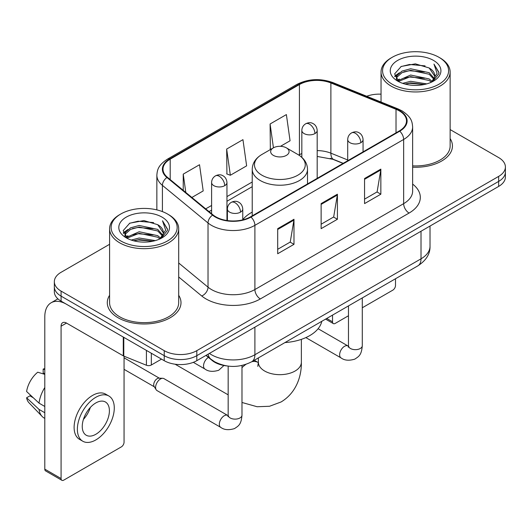 <?xml version="1.0" encoding="UTF-8"?>
<svg xmlns="http://www.w3.org/2000/svg" width="532" height="532" viewBox="0 0 532 532"><rect width="100%" height="100%" fill="white"/><g stroke="black" fill="none" stroke-linecap="round" stroke-linejoin="round"><path stroke-width="0.8" d="M252.228 212.115A40.691 23.494 0 0 0 242.758 219.723M343.054 163.417L331.589 158.782A30.71 17.729 0 0 0 330.312 158.297M226.718 365.916A23.036 13.3 180 0 1 212.148 360.477L205.984 355.389M109.592 244.294L61.08 272.298A23.036 13.3 0 0 0 54.337 281.701L54.337 291.736A23.036 13.3 0 0 0 61.08 301.139L164.228 360.689A23.036 13.3 0 0 0 196.807 360.689L498.657 186.419A23.036 13.3 0 0 0 505.4 177.016L505.4 172.002A23.036 13.3 0 0 1 498.657 181.405A23.036 13.3 0 0 0 505.4 172.002L505.4 166.988A23.036 13.3 0 0 0 498.657 157.585L450.139 129.575M54.337 281.701A23.036 13.3 0 0 0 61.08 291.104L164.228 350.661A23.036 13.3 0 0 0 196.807 350.661L196.807 355.675L498.657 181.405L196.807 355.675A23.036 13.3 0 0 1 164.228 355.675A23.036 13.3 0 0 0 196.807 355.675L196.807 360.689M61.08 291.104L61.08 296.125L164.228 355.675L61.08 296.125A23.036 13.3 0 0 1 54.337 286.721A23.036 13.3 0 0 0 61.08 296.125L61.08 301.139M109.592 295.3A36.854 21.28 0 0 0 107.291 302.701A36.854 21.28 0 0 0 118.084 317.75A36.854 21.28 0 0 0 158.25 322.359A36.854 21.28 0 0 0 181 302.701A36.854 21.28 0 0 0 178.692 295.3A36.854 21.28 0 0 1 181 302.701A36.854 21.28 0 0 1 158.25 322.359A36.854 21.28 0 0 1 118.084 317.75A36.854 21.28 0 0 1 107.291 302.701A36.854 21.28 0 0 1 109.592 295.3M399.306 110.882A24.572 14.184 180 0 1 406.501 120.91A24.572 14.184 180 0 1 399.306 130.939L250.552 216.823A24.572 14.184 180 0 1 213.053 214.928L167.44 177.316A24.572 14.184 180 0 1 162.998 169.183A24.572 14.184 180 0 1 170.193 159.154L299.423 84.548A24.572 14.184 180 0 1 330.884 82.959L396.021 109.293A24.572 14.184 180 0 1 399.306 110.882M399.738 110.629A25.184 14.537 0 0 0 396.373 109L331.237 82.666A25.184 14.537 0 0 0 298.984 84.295L169.761 158.902A25.184 14.537 0 0 0 166.942 177.522L212.547 215.127A25.184 14.537 0 0 0 250.984 217.069L399.738 131.191A25.184 14.537 0 0 0 399.738 110.629M277.697 228.667L277.697 253.744L293.983 244.341L293.983 219.264L277.697 228.667M277.697 249.295L290.239 242.053L293.917 220.102A6.145 3.544 -120 0 0 293.983 219.264M290.133 242.12L293.983 244.341M364.56 178.519L364.56 203.596L380.846 194.193L380.846 169.116L364.56 178.519M364.56 199.148L377.102 191.906L380.779 169.947A6.145 3.544 -120 0 0 380.846 169.116M376.995 191.966L380.846 194.193M321.128 203.596L321.128 228.667L337.414 219.264L337.414 194.193L321.128 203.596M321.128 224.218L333.67 216.976L337.348 195.025A6.145 3.544 -120 0 0 337.414 194.193M333.564 217.043L337.414 219.264M412.639 167.194A36.854 21.28 0 0 0 452.446 145.987A36.854 21.28 0 0 0 450.139 138.579A36.854 21.28 0 0 1 452.446 145.987A36.854 21.28 0 0 1 412.639 167.194M196.807 350.661L498.657 176.391A23.036 13.3 0 0 0 505.4 166.988M381.038 94.177A23.036 13.3 0 0 0 366.721 96.265M280.464 146.32L290.06 140.78L286.382 114.58L270.096 123.983L270.356 148.907M191.872 197.465L203.197 190.928L199.52 164.727L183.234 174.13L183.234 190.336M226.665 149.06L230.343 175.254L246.629 165.851L242.951 139.657L226.665 149.06L226.925 173.977M230.343 175.254L226.665 173.884M271.081 149.173L270.096 148.807M270.096 123.983L273.441 147.816M183.234 174.13L185.808 192.458M326.708 318.469L332.527 321.827A3.837 2.214 120 0 0 333.325 323.582A3.837 2.214 120 0 0 335.24 323.396L348.473 315.755M362.292 307.775L392.789 290.166A3.837 2.214 120 0 0 395.502 285.465L395.502 278.748M332.527 321.827L332.527 315.104M392.244 84.236A33.017 19.059 0 0 0 438.933 84.236A33.017 19.059 0 0 0 438.933 57.283L440.024 57.908A34.547 19.95 0 0 1 450.139 72.013A34.547 19.95 0 0 1 428.812 90.44A34.547 19.95 0 0 1 391.16 86.118A34.547 19.95 0 0 1 381.038 72.013A34.547 19.95 0 0 1 391.16 57.908L392.244 57.283A33.017 19.059 0 0 0 392.244 84.236M412.639 165.858A34.547 19.95 0 0 0 450.139 145.987L450.139 72.013M402.658 83.338L410.624 81.296L426.777 83.883M404.938 84.029L410.624 82.866L424.416 84.468M397.697 80.784L410.624 75.025L429.164 78.942L432.144 81.416M398.481 81.429L410.624 76.595L429.164 80.505L431.319 82.154M396.626 79.707L396.4 78.164L397.052 75.551L402.019 71.102L410.624 68.761L429.164 72.671L434.238 78.43M396.453 78.949L397.052 77.113L402.019 72.671L410.624 70.324L429.164 74.241L433.873 79.175M431.126 82.314A19.192 11.079 0 0 0 434.784 75.803A19.192 11.079 0 0 0 429.164 67.97L434.777 76.182M433.507 60.415A25.337 14.63 0 0 0 397.73 60.382A25.337 14.63 0 0 0 397.564 81.037A25.337 14.63 0 0 0 397.677 81.103A25.337 14.63 0 0 0 433.62 81.037A25.337 14.63 0 0 0 433.507 60.415M429.164 67.97L415.372 63.853L401.201 66.46L394.631 73.882L398.987 81.802M432.696 81.549L438.814 73.782L438.94 72.392L433.959 64.066L437.098 73.396L431.326 82.227M440.024 57.908L438.933 57.283A33.017 19.059 0 0 0 392.244 57.283M433.959 64.066L438.933 72.704M400.869 66.626L409.547 64.478L425.095 65.875M394.877 76.708L397.71 74.487M403.948 71.833L409.547 70.749L424.543 71.98M403.948 78.104L409.547 77.02L424.543 78.251M405.098 84.076L409.547 83.291L424.396 84.475M394.717 76.096L399.366 72.791M397.191 80.312L399.366 79.055M273.355 155.384A9.21 5.32 0 0 0 286.382 155.384A9.21 5.32 0 0 0 286.382 147.863L297.82 154.466A25.39 14.657 0 0 1 297.82 175.201A25.39 14.657 0 0 1 261.917 175.201A25.39 14.657 0 0 1 261.91 154.466C255.659 158.184 252.434 163.118 252.228 169.269A27.637 15.96 0 0 0 260.321 180.554A27.637 15.96 0 0 0 290.445 184.012A27.637 15.96 0 0 0 307.509 169.269C307.303 163.118 304.078 158.184 297.82 154.466L286.382 147.863A9.21 5.32 0 0 0 273.355 147.863A9.21 5.32 0 0 0 273.355 155.384M284.946 342.581A42.227 24.379 0 0 0 321.787 321.308M155.597 387.429A6.909 3.99 -60 0 1 160.484 378.964A6.909 3.99 -60 0 1 162.772 378.299A6.909 3.99 -60 0 1 163.942 378.624L227.676 415.419A6.909 3.99 -60 0 0 224.531 415.598A6.909 3.99 -60 0 0 224.218 415.765A6.909 3.99 -60 0 0 219.709 421.849A6.909 3.99 -60 0 0 220.767 427.389L157.033 390.588A6.909 3.99 -60 0 1 156.169 389.737A6.909 3.99 -60 0 1 155.597 387.429M156.169 389.737L154.107 386.432A4.988 2.879 -60 0 1 153.701 384.762A4.988 2.879 -60 0 1 157.226 378.651A4.988 2.879 -60 0 1 158.875 378.172L162.772 378.299M151.334 353.241L151.334 364.999L161.515 359.12M123.278 337.042L66.513 304.271A30.71 17.729 -120 0 0 51.158 302.748A30.71 17.729 -120 0 0 44.794 316.806L44.794 469.138L61.08 478.541L61.08 326.209A7.681 4.436 60 0 1 62.67 322.698A7.681 4.436 60 0 1 66.513 323.077L123.278 355.848L123.278 337.042A3.837 2.214 0 0 0 123.79 337.295M61.08 478.541A3.837 2.214 120 0 0 61.878 480.303L45.592 470.9A3.837 2.214 -60 0 1 44.794 469.138M61.878 480.303A3.837 2.214 120 0 0 63.793 480.11L121.343 446.887A3.837 2.214 120 0 0 124.056 442.185L124.056 356.207M151.334 364.999A3.837 2.214 180 0 1 146.42 365.251L123.79 356.101A3.837 2.214 180 0 1 123.278 355.848M95.826 434.285A19.192 11.079 120 0 0 108.368 417.374A19.192 11.079 120 0 0 105.422 401.993A19.192 11.079 120 0 0 95.826 402.943A19.192 11.079 120 0 0 83.285 419.854A19.192 11.079 120 0 0 86.231 435.236A19.192 11.079 120 0 0 95.826 434.285M83.424 419.409A19.192 11.079 120 0 0 90.314 407.479M44.794 369.574L43.165 369.082L43.165 372.939L44.794 373.876M108.88 396.007L105.622 394.126A26.101 15.069 120 0 0 92.568 395.422A26.101 15.069 120 0 0 75.517 418.425A26.101 15.069 120 0 0 79.521 439.339L82.773 441.221A26.101 15.069 120 0 0 95.826 439.931A26.101 15.069 120 0 0 112.877 416.922A26.101 15.069 120 0 0 108.88 396.007A26.101 15.069 120 0 0 95.826 397.298A26.101 15.069 120 0 0 78.776 420.307A26.101 15.069 120 0 0 82.773 441.221M44.794 387.522A25.337 14.63 120 0 0 39.029 403.136L26.6 391.505A19.963 11.524 120 0 1 37.739 372.214L44.794 374.355M44.794 406.468L39.029 403.136M33.323 397.803L29.938 395.848L26.6 397.776L39.029 409.407L44.794 412.732M39.029 409.407A25.337 14.63 120 0 0 42.154 416.483A25.337 14.63 120 0 0 44.07 417.986L44.794 418.405M44.794 368.629A19.963 11.524 120 0 0 43.165 369.082M26.6 397.776A19.963 11.524 120 0 0 28.961 402.744L42.154 416.483M120.797 240.956A33.017 19.059 0 0 0 167.487 240.956A33.017 19.059 0 0 0 167.487 213.997L168.578 214.629A34.547 19.95 0 0 1 178.692 228.733A34.547 19.95 0 0 1 157.366 247.161A34.547 19.95 0 0 1 119.713 242.838A34.547 19.95 0 0 1 109.592 228.733A34.547 19.95 0 0 1 119.713 214.629L120.797 213.997A33.017 19.059 0 0 0 120.797 240.956M109.592 228.733L109.592 302.701A34.547 19.95 0 0 0 119.713 316.806A34.547 19.95 0 0 0 157.366 321.135A34.547 19.95 0 0 0 178.692 302.701L178.692 228.733M131.211 240.058L139.178 238.017L155.331 240.604M133.492 240.75L139.178 239.58L152.97 241.189M126.264 237.472L139.178 231.746L157.718 235.656L160.697 238.13M127.035 238.15L139.178 233.315L157.718 237.225L159.873 238.875M125.18 236.427L124.954 234.885L125.605 232.265L130.573 227.822L139.178 225.475L157.718 229.392L162.792 235.151M125.007 235.669L125.605 233.834L130.573 229.392L139.178 227.044L157.718 230.955L162.426 235.895M159.68 239.034A19.192 11.079 0 0 0 163.337 232.524A19.192 11.079 0 0 0 157.718 224.69L163.331 232.903M162.06 217.136A25.337 14.63 0 0 0 126.284 217.103A25.337 14.63 0 0 0 126.117 237.757A25.337 14.63 0 0 0 126.23 237.824A25.337 14.63 0 0 0 162.167 237.757A25.337 14.63 0 0 0 162.06 217.136M157.718 224.69L143.926 220.574L129.755 223.181L123.185 230.602L127.54 238.516M161.249 238.27L167.367 230.502L167.494 229.112L162.513 220.787L165.651 230.11L159.879 238.941M168.578 214.629L167.487 213.997A33.017 19.059 0 0 0 120.797 213.997M162.513 220.787L167.487 229.425M129.422 223.34L138.101 221.199L153.648 222.595M123.431 233.428L126.264 231.207M132.501 228.554L138.101 227.47L153.096 228.7M132.501 234.825L138.101 233.741L153.096 234.971M133.652 240.79L138.101 240.005L152.95 241.196M123.271 232.817L127.919 229.505M125.745 237.026L127.919 235.776M209.402 353.421A30.71 17.729 0 0 0 211.463 354.738A30.71 17.729 0 0 0 254.895 354.738L421.018 258.825A30.71 17.729 0 0 0 430.016 246.283C430.242 253.904 426.179 260.427 417.839 265.854L251.716 361.767A15.355 8.864 60 0 0 254.895 354.738L254.895 327.153M421.018 231.24L421.018 258.825A15.355 8.864 60 0 1 417.839 265.854M208.158 354.139A15.355 10.268 129.5 0 0 210.832 359.127L206.17 355.283M498.657 186.419L498.657 176.391M164.228 360.689L164.228 350.661M412.639 184.092A38.39 22.164 180 0 1 409.075 213.059L260.321 298.944A7.681 4.436 60 0 1 254.895 289.541L403.648 203.656A30.71 17.729 0 0 0 412.639 191.121L412.639 126.929A30.71 17.729 180 0 1 403.648 139.464A7.681 4.436 -120 0 0 399.738 131.191M260.321 298.944A38.39 22.164 180 0 1 206.037 298.944A38.39 22.164 180 0 1 201.734 295.985L178.692 276.986M212.547 215.127A7.681 5.134 129.5 0 0 208.025 222.981L208.025 287.174A30.71 17.729 0 0 0 211.463 289.541A30.71 17.729 0 0 0 254.895 289.541L254.895 225.349A30.71 17.729 180 0 1 208.025 222.981L162.413 185.369A30.71 17.729 180 0 1 156.86 175.201L156.86 209.887M412.639 126.929C412.147 121.648 411.655 117.259 402.059 110.875L398.022 108.914A7.681 3.598 112 0 0 396.373 109M398.022 108.914L332.879 82.58C320.164 78.084 308.095 78.736 296.67 84.541A7.681 4.436 60 0 1 298.984 84.295M169.761 158.902A7.681 4.436 -120 0 0 167.44 159.148C158.13 165.252 157.286 169.854 156.86 175.201M166.942 177.522A7.681 5.134 129.5 0 0 162.413 185.369L162.413 211.603M332.879 82.58A7.681 3.598 112 0 0 331.237 82.666M250.984 217.069A7.681 4.436 60 0 1 254.895 225.349L403.648 139.464L403.648 203.656A7.681 4.436 60 0 0 409.075 213.059M178.692 262.988L208.025 287.174A7.681 5.134 -50.5 0 1 201.734 295.985M170.193 159.154L170.193 179.59M396.021 109.293L396.021 132.834M330.884 82.959L330.884 153.169A24.572 14.184 0 0 0 317.185 150.603M347.709 159.966L330.884 153.169A13.819 6.47 -68 0 0 333.63 159.447L317.185 156.441M301.83 153.535A24.572 14.184 0 0 0 299.423 154.759L298.844 155.091M299.423 84.548L299.423 154.759A13.819 7.98 60 0 1 299.403 155.457M252.228 182.004L226.958 196.594M211.603 205.458L205.704 208.863M321.128 204.388L337.348 195.025M364.56 179.317L380.779 169.947M277.697 229.465L293.917 220.102M301.365 339.363L301.365 362.259A21.499 12.409 180 0 1 295.067 371.037A21.499 12.409 180 0 1 264.67 371.037A21.499 12.409 180 0 1 258.372 362.259L257.794 366.382M251.842 361.694A21.499 12.409 -60 0 1 258.04 362.445L258.366 362.631M241.987 367.678A21.499 12.409 -60 0 1 245.937 364.367M360.816 142.696A7.681 4.436 0 0 0 363.063 139.557C362.731 134.968 359.745 133.093 359.419 133.027C357.191 131.457 354.571 131.424 351.546 132.907A7.681 4.436 60 0 1 355.383 133.293A7.681 4.436 -120 0 1 360.816 142.696A7.681 4.436 0 0 1 349.956 142.696A7.681 4.436 0 0 1 347.709 139.557C347.822 136.651 349.098 134.43 351.546 132.907M305.847 337.594L341.072 357.93A6.909 3.99 -60 0 1 340.014 352.397A6.909 3.99 -60 0 1 344.523 346.305A6.909 3.99 -60 0 1 344.836 346.139A6.909 3.99 -60 0 1 347.981 345.96L318.109 328.716M348.872 346.658L348.254 347.17L348.473 345.68A6.909 3.99 -0 0 0 350.495 348.5A6.909 3.99 -0 0 0 359.951 348.673A6.909 3.99 -0 0 0 362.292 345.68C361.507 355.423 358.701 356.46 354.837 359.12C349.065 360.882 344.477 360.483 341.072 357.93M240.511 212.148A7.681 4.436 0 0 0 242.758 209.016C242.426 204.428 239.44 202.552 239.114 202.486C236.886 200.916 234.266 200.877 231.24 202.366A7.681 4.436 60 0 1 235.078 202.745A7.681 4.436 -120 0 1 240.511 212.148A7.681 4.436 0 0 1 229.651 212.148A7.681 4.436 0 0 1 227.403 209.016C227.516 206.103 228.793 203.889 231.24 202.366M228.567 416.117L227.949 416.629L228.168 415.133A6.909 3.99 -0 0 0 230.19 417.959A6.909 3.99 -0 0 0 239.646 418.125A6.909 3.99 -0 0 0 241.987 415.133C241.202 424.882 238.396 425.919 234.532 428.579C228.76 430.335 224.172 429.942 220.767 427.389M314.937 133.572A7.681 4.436 0 0 0 317.185 130.44C316.853 125.851 313.873 123.969 313.541 123.903C311.32 122.34 308.693 122.3 305.674 123.79A7.681 4.436 60 0 1 309.511 124.169A7.681 4.436 -120 0 1 314.937 133.572A7.681 4.436 0 0 1 304.078 133.572A7.681 4.436 0 0 1 301.83 130.44C301.95 127.527 303.227 125.313 305.674 123.79M224.71 185.668A7.681 4.436 0 0 0 226.958 182.529C226.625 177.941 223.64 176.065 223.314 175.999C221.093 174.43 218.466 174.396 215.44 175.879A7.681 4.436 60 0 1 219.284 176.265A7.681 4.436 -120 0 1 224.71 185.668A7.681 4.436 0 0 1 213.851 185.668A7.681 4.436 0 0 1 211.603 182.529C211.716 179.623 213 177.402 215.44 175.879M223.939 365.504L218.738 370.252C212.96 372.008 208.371 371.609 204.966 369.055A6.909 3.99 -60 0 1 203.537 365.896A6.909 3.99 -60 0 1 208.444 357.418M61.08 326.209L66.513 323.077M123.79 337.341L123.79 356.101M146.42 365.251L146.42 350.408M251.716 361.767C239.36 367.971 226.998 367.971 214.642 361.767L210.832 359.127M430.016 246.283L430.016 226.047M296.67 84.541L167.44 159.148M252.228 186.679L226.958 201.269M211.603 210.133L209.036 211.616M343.22 163.317L333.63 159.447M333.325 323.582L325.584 319.114M396.4 79.441L396.4 78.164M381.038 102.051L381.038 72.013M301.365 362.259C301.644 376.363 296.178 392.955 281.076 401.966L269.531 406.268L257.136 406.741L241.987 402.478M228.168 394.844L175.108 364.214M307.509 183.939L307.509 169.269M252.228 215.852L252.228 169.269M273.355 147.863L261.91 154.466M258.04 362.445L254.289 360.277M258.372 357.923L258.372 362.259M348.453 346.212L347.981 345.96M362.292 297.92L362.292 345.68M363.063 151.866L363.063 139.557M348.473 305.9L348.473 345.68M347.709 160.731L347.709 139.557M228.148 415.672L227.676 415.419M241.987 365.471L241.987 415.133M242.758 219.856L242.758 209.016M124.056 369.334L154.36 386.831M228.168 366.116L228.168 415.133M227.403 220.581L227.403 209.016M124.056 357.81L159.347 378.186M317.185 178.346L317.185 130.44M301.83 157.359L301.83 130.44M226.958 220.514L226.958 182.529M204.966 369.055L193.329 362.339M211.603 213.731L211.603 182.529M51.158 302.748L57.908 298.851M124.954 236.161L124.954 234.885"/></g></svg>

